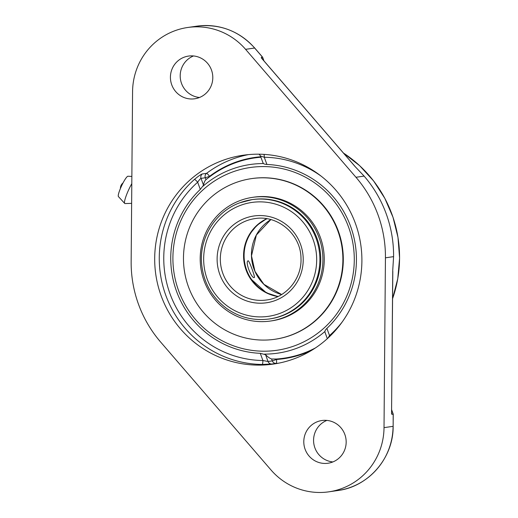 <?xml version="1.0" encoding="UTF-8"?>
<svg xmlns="http://www.w3.org/2000/svg" width="518" height="518" viewBox="0 0 518 518"><rect width="100%" height="100%" fill="white"/><g stroke="black" fill="none" stroke-linecap="round" stroke-linejoin="round"><path stroke-width="0.78" d="M392.812 271.283L391.556 413.701L391.919 414.355L393.181 414.173L393.149 426.308L393.246 414.167L391.653 410.01M385.437 257.822L384.019 427.641A65.767 64.562 81.8 0 1 328.839 491.828A65.767 64.562 81.8 0 1 271.005 469.975L160.625 342.029A120.008 117.806 81.8 0 1 131.151 261.493L132.569 91.673A65.767 64.562 81.8 0 1 174.566 30.86A65.767 64.562 81.8 0 1 187.756 27.48A65.767 64.562 81.8 0 1 245.584 49.333L355.963 177.279A120.008 117.806 81.8 0 1 385.437 257.822L393.589 256.643L392.754 270.118M354.694 166.129L364.115 176.101A120.008 117.806 -98.2 0 1 393.589 256.643M354.694 166.051L261.59 58.133M263.966 60.891L262.62 57.2L261.279 57.368L261.622 58.171M260.276 353.321L262.911 360.515L268.046 361.506A3.84 3.768 -98.2 0 0 271.853 364.012L276.107 363.396A3.84 3.768 81.8 0 1 272.306 360.891L268.046 361.506L265.553 354.694L260.276 353.321A94.548 92.813 81.8 0 1 176.606 291.472A94.548 92.813 81.8 0 1 200.291 189.407L203.522 185.185L201.029 178.373C200.356 178.626 199.236 179.908 197.662 182.219A3.84 0.615 48.3 0 0 194.451 179.429A105.504 103.568 -98.2 0 0 165.805 295.357A105.504 103.568 -98.2 0 0 262.16 364.452A3.84 0.725 90.7 0 0 262.911 360.515A101.67 99.799 81.8 0 1 170.059 293.926A101.67 99.799 81.8 0 1 197.662 182.219L200.291 189.407M262.16 364.452L271.853 364.012M248.375 154.623A105.504 103.568 -98.2 0 0 206.559 173.349L202.305 173.964C200.906 174.391 198.284 176.211 194.451 179.429M327.991 338.06L329.526 335.56A3.84 0.615 -131.7 0 1 330.011 336.15M264.044 154.383A3.84 0.725 -89.3 0 1 264.277 157.265L260.586 156.067M263.079 162.872C263.176 163.746 264.452 164.271 266.906 164.452A94.548 92.813 81.8 0 1 350.576 226.308A94.548 92.813 81.8 0 1 326.89 328.373C325.149 330.141 324.559 331.481 325.11 332.388M311.797 350.252A101.67 99.799 81.8 0 1 276.56 359.466L276.392 359.013L271.607 358.993L272.306 360.891L276.56 359.466A3.84 0.732 -93.9 0 1 276.107 363.396A105.504 103.568 -98.2 0 0 278.49 363.202M202.305 173.964A3.84 3.768 -98.2 0 0 201.029 178.373L205.283 177.758L209.544 176.334A3.84 0.641 -127.1 0 0 206.559 173.349A3.84 3.768 -98.2 0 0 205.283 177.758L205.983 179.662A96.115 17.929 69.5 0 0 203.522 185.185M265.553 354.694A96.115 17.929 69.5 0 0 271.607 358.993M260.936 157.213A101.211 99.352 -98.2 0 0 234.544 163.099A101.211 99.352 -98.2 0 0 223.284 168.143A101.211 99.352 -98.2 0 0 209.706 176.78M276.392 359.013A101.211 99.352 -98.2 0 0 315.533 347.869M355.361 223.297A105.504 103.568 81.8 0 1 273.374 364.076A105.504 103.568 81.8 0 1 161.227 296.018A105.504 103.568 81.8 0 1 243.22 155.232A105.504 103.568 81.8 0 1 355.361 223.297M193.499 55.957A21.575 21.18 -98.2 0 0 180.426 79.04A21.575 21.18 -98.2 0 0 199.501 97.488M326.871 420.409A21.575 21.18 -98.2 0 0 313.798 443.499A21.575 21.18 -98.2 0 0 332.867 461.939M317.573 421.633A21.575 21.18 81.8 0 1 321.898 420.525A21.575 21.18 81.8 0 1 345.946 438.856A21.575 21.18 81.8 0 1 328.062 463.234A21.575 21.18 81.8 0 1 304.461 447.144A21.575 21.18 81.8 0 1 317.573 421.633M184.201 57.181A21.575 21.18 81.8 0 1 188.526 56.073A21.575 21.18 81.8 0 1 212.574 74.398A21.575 21.18 81.8 0 1 194.69 98.783A21.575 21.18 81.8 0 1 171.089 82.686A21.575 21.18 81.8 0 1 184.201 57.181M131.799 183.644A14.795 2.37 115.2 0 0 124.715 203.432A14.795 2.37 115.2 0 0 125.032 203.568A14.795 2.37 115.2 0 0 125.097 203.561M128.043 176.249A11.254 1.8 115.2 0 0 127.972 176.237A11.254 1.8 115.2 0 0 127.888 176.243A11.254 1.8 115.2 0 0 121.575 185.884A11.254 1.8 115.2 0 0 118.415 196.568L124.715 203.432M266.958 218.758A41.103 40.352 -98.2 0 0 244.522 261.642A41.103 40.352 -98.2 0 0 278.172 296.432M254.28 277.544C251.418 278.729 244.872 261.441 248.09 260.819L248.154 260.807C249.158 260.314 255.458 277.693 254.344 277.531L254.28 277.544M274.78 339.29L275.194 339.225A81.171 79.681 -98.2 0 0 343.285 261.059A81.171 79.681 -98.2 0 0 278.574 179.273A81.171 79.681 -98.2 0 0 251.994 178.548L251.58 178.613A81.171 79.681 -98.2 0 0 183.489 256.779A81.171 79.681 -98.2 0 0 248.2 338.565A81.171 79.681 -98.2 0 0 274.78 339.29A81.171 79.681 -98.2 0 0 342.871 261.117A81.171 79.681 -98.2 0 0 278.16 179.332A81.171 79.681 -98.2 0 0 251.58 178.613M270.487 321.024L271.82 320.83A62.484 61.331 -98.2 0 0 324.236 260.664A62.484 61.331 -98.2 0 0 274.423 197.708A62.484 61.331 -98.2 0 0 253.962 197.151L252.629 197.345A62.484 61.331 -98.2 0 0 200.213 257.511A62.484 61.331 -98.2 0 0 250.026 320.467A62.484 61.331 -98.2 0 0 270.487 321.024A62.484 61.331 -98.2 0 0 322.895 260.852A62.484 61.331 -98.2 0 0 273.083 197.902A62.484 61.331 -98.2 0 0 252.629 197.345M269.302 318.978C253.865 320.998 239.698 317.534 226.813 308.579C212.056 297.604 203.684 282.893 201.677 264.452C198.906 238.138 215.436 211.474 239.964 202.745L252.072 199.637A60.289 59.181 -98.2 0 1 316.155 238.533A60.289 59.181 -98.2 0 1 269.302 318.978L270.169 318.855A60.289 59.181 -98.2 0 0 320.746 260.794A60.289 59.181 -98.2 0 0 272.682 200.052A60.289 59.181 -98.2 0 0 252.939 199.514L252.072 199.637A60.289 59.181 -98.2 0 0 239.983 202.739M264.53 354.118A95.318 93.57 -98.2 0 0 296.71 348.277A95.318 93.57 -98.2 0 0 324.896 331.507M263.429 163.546A95.318 93.57 -98.2 0 0 231.248 169.392A95.318 93.57 -98.2 0 0 203.062 186.163M178.626 290.721A92.359 90.663 81.8 0 1 278.613 167.923A92.359 90.663 81.8 0 1 333.54 318.026A92.359 90.663 81.8 0 1 178.626 290.721M343.512 153.088A123.368 121.102 81.8 0 1 391.919 214.232A123.368 121.102 81.8 0 1 392.586 298.627M391.919 414.355L391.634 412.716M261.37 57.958L354.454 165.844M266.906 164.452L264.277 157.265A101.67 99.799 81.8 0 1 321.238 176.224M342.269 321.872A101.67 99.799 81.8 0 1 329.526 335.56L326.89 328.373M209.693 176.742L209.544 176.334A101.67 99.799 81.8 0 1 260.768 156.76M261.998 58.605L261.279 57.368M245.584 49.333L254.636 48.025L262.542 57.187L263.843 60.742M355.963 177.279L364.115 176.101M254.636 48.025A3.84 0.401 -40.8 0 1 254.72 48.044C239.005 30.84 219.703 23.55 196.808 26.172A65.767 64.562 81.8 0 1 254.636 48.025M392.748 270.5L391.556 413.701M384.019 427.641L393.078 426.333A65.767 64.562 81.8 0 1 337.891 490.52C368.622 486.719 393.505 457.77 393.149 426.308M281.65 294.528L263.882 284.311L254.96 271.315L251.495 255.873L256.345 235.042L270.83 219.6A41.103 40.352 -98.2 0 0 253.982 268.984A41.103 40.352 -98.2 0 0 281.643 294.528M266.686 218.713A41.103 40.352 -98.2 0 0 246.121 270.118A41.103 40.352 -98.2 0 0 277.926 296.549L266.394 292.845L250.356 278.496L245.526 268.22L243.641 257.006L244.969 245.208L249.546 234.311L256.993 225.233L266.692 218.713M266.563 299.993A41.103 40.352 81.8 0 1 222.869 273.478A41.103 40.352 81.8 0 1 246.574 220.739A41.103 40.352 81.8 0 1 254.811 218.622C277.693 214.588 300.958 234.512 300.984 258.255C302.026 278.509 286.253 297.591 266.563 299.993M245.111 218.24A43.849 43.039 -98.2 0 0 219.833 274.495A43.849 43.039 -98.2 0 0 275.226 300.524A43.849 43.039 -98.2 0 0 300.511 244.276A43.849 43.039 -98.2 0 0 245.111 218.24M240.41 205.387A57.55 56.488 81.8 0 1 313.112 239.549A57.55 56.488 81.8 0 1 279.934 313.384A57.55 56.488 81.8 0 1 207.226 279.215A57.55 56.488 81.8 0 1 240.41 205.387M263.105 163.138L260.282 155.555L259.013 154.196M324.941 332.116L327.337 338.662M262.613 57.194L254.72 48.044M187.756 27.48L196.808 26.172M343.505 153.082L359.699 165.728L373.595 180.937L384.803 198.29L393.013 217.282L397.986 237.386L399.585 258.042L397.766 278.658L392.579 298.659M393.246 414.167L391.653 409.816M328.839 491.828L337.891 490.52M123.057 182.899A6.98 6.98 0 0 0 120.409 188.533M131.637 203.36L125.032 203.568M127.972 176.237L131.863 176.431M223.29 168.143A101.418 101.418 0 0 0 205.983 179.662"/></g></svg>
